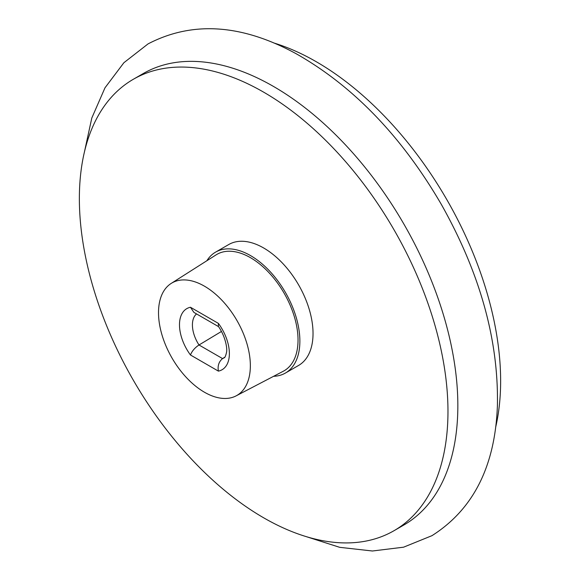 <?xml version="1.0" encoding="UTF-8"?>
<svg xmlns="http://www.w3.org/2000/svg" width="580" height="580" viewBox="0 0 580 580"><rect width="100%" height="100%" fill="white"/><g stroke="black" fill="none" stroke-linecap="round" stroke-linejoin="round"><path stroke-width="0.87" d="M221.473 331.448L198.998 344.984C194.829 347.761 191.98 351.096 190.465 354.989L218.399 371.12A35.278 20.365 -120 0 0 218.399 323.394L190.465 307.262L193.894 312.395L218.566 326.634M224.793 357.186L222.568 358.592A25.97 14.993 60 0 0 224.09 357.824C224.895 357.766 225.692 356.004 226.475 352.538C227.432 349.755 226.171 337.64 218.399 326.395L218.399 323.394M196.533 313.918A25.97 14.993 60 0 0 198.998 344.984L222.568 358.592C218.87 361.637 217.478 365.813 218.399 371.12M158.514 312.678A64.938 37.49 60 0 1 171.172 283.431A64.938 37.49 60 0 1 236.901 320.443A64.938 37.49 60 0 1 236.089 395.879A64.938 37.49 60 0 1 186.339 377.478A64.938 37.49 60 0 1 158.514 312.678M236.089 395.879L283.272 371.258A67.215 38.809 -120 0 0 284.113 293.183A67.215 38.809 -120 0 0 216.079 254.874L171.172 283.431M495.653 427.264A260.645 150.488 -120 0 0 500.634 380.995A260.645 150.488 -120 0 0 273.767 42.949M393.994 530.714L403.861 525.016A260.645 150.488 -120 0 0 457.845 405.696A260.645 150.488 -120 0 0 344.07 143.391A260.645 150.488 -120 0 0 143.216 73.566L133.349 79.264A260.645 150.488 -120 0 0 133.342 380.233A260.645 150.488 -120 0 0 393.994 530.714A260.645 150.488 -120 0 0 447.97 411.401A260.645 150.488 -120 0 0 334.203 149.096A260.645 150.488 -120 0 0 133.349 79.264M273.608 376.304A69.817 40.31 -120 0 0 285.418 373.049L298.577 365.451A69.817 40.31 -120 0 0 298.577 284.838A69.817 40.31 -120 0 0 228.759 244.528L215.6 252.126A69.817 40.31 -120 0 0 206.879 260.724M285.418 373.049A69.817 40.31 -120 0 0 299.875 341.091A69.817 40.31 -120 0 0 269.403 270.831A69.817 40.31 -120 0 0 215.6 252.126M190.465 307.262A35.278 20.365 -120 0 0 190.465 354.989M306.204 536.623L339.655 547.317L372.411 551L403.578 547.187L431.955 535.673C473.468 509.341 495.291 465.892 497.415 405.318C498.64 339.981 479.943 272.999 441.308 204.356C401.708 136.394 353.372 86.217 296.315 53.824C241.86 24.077 192.437 20.771 148.038 43.906L123.881 62.727L104.987 87.812L91.799 118.023L84.339 152.351"/></g></svg>
